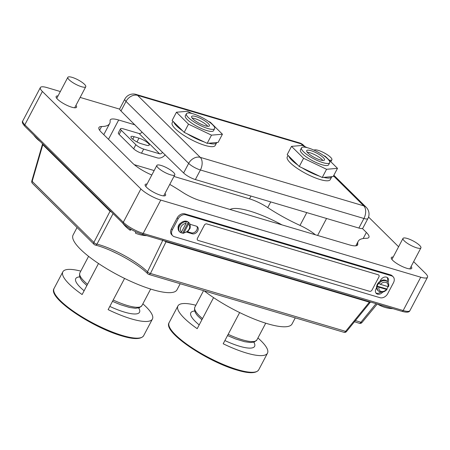 <?xml version="1.0" encoding="UTF-8"?>
<svg xmlns="http://www.w3.org/2000/svg" width="450" height="450" viewBox="0 0 450 450"><rect width="100%" height="100%" fill="white"/><g stroke="black" fill="none" stroke-linecap="round" stroke-linejoin="round"><path stroke-width="0.67" d="M196.909 226.395A4.455 3.358 -45.3 0 1 196.746 230.034A4.455 3.358 -45.3 0 1 191.346 232.852L187.481 231.705M189.951 224.257L196.324 226.148A4.455 3.358 -45.3 0 1 197.443 226.8A4.455 3.358 -45.3 0 1 197.691 230.974A4.455 3.358 -45.3 0 1 192.296 233.792L186.846 232.172M172.71 235.749L171.759 234.816A6.379 4.804 -45.3 0 1 171.405 228.842L177.171 217.907A6.379 4.804 -45.3 0 1 184.899 213.874L390.572 274.882A6.379 4.804 -45.3 0 1 392.175 275.816L393.126 276.756A6.379 4.804 -45.3 0 1 393.48 282.724L387.714 293.664A6.379 4.804 -45.3 0 1 379.986 297.692L174.313 236.689A6.379 4.804 -45.3 0 1 172.71 235.749A6.379 4.804 -45.3 0 1 172.35 229.781L178.116 218.841A6.379 4.804 -45.3 0 1 185.844 214.813L391.522 275.822A6.379 4.804 -45.3 0 1 393.126 276.756M178.132 228.094A4.455 3.358 -45.3 0 1 180.799 223.042M382.697 292.112A4.86 3.662 -45.3 0 1 376.273 293.434A4.86 3.662 -45.3 0 1 376.003 288.883L376.582 287.781M379.997 281.306L380.582 280.204A4.86 3.662 -45.3 0 1 387.692 277.841A4.86 3.662 -45.3 0 1 387.984 282.358M380.762 292.146A4.86 3.662 -45.3 0 1 375.857 292.911M387.163 277.431A4.86 3.662 -45.3 0 1 387.073 281.346M197.46 238.224A2.025 1.524 134.7 0 0 197.572 240.12A2.025 1.524 134.7 0 0 197.584 240.126A2.025 1.524 134.7 0 0 198.101 240.429L369.579 291.296A2.025 1.524 134.7 0 0 372.032 290.014L378.9 276.986A2.025 1.524 134.7 0 0 378.787 275.091A2.025 1.524 134.7 0 0 378.771 275.079A2.025 1.524 134.7 0 0 378.264 274.781L206.786 223.914A2.025 1.524 134.7 0 0 204.328 225.197L197.477 238.236A2.025 1.524 134.7 0 0 197.589 240.131L197.572 240.12M378.771 275.079L378.787 275.091A2.025 1.524 134.7 0 0 378.276 274.793L206.797 223.931A2.025 1.524 134.7 0 0 204.345 225.208L197.477 238.236M180.388 232.481L179.899 232.071A6.48 4.883 134.7 0 0 180.388 232.481L181.524 231.958A5.265 3.966 -45.3 0 1 181.024 226.845A5.265 3.966 -45.3 0 1 186.058 223.369L181.524 231.958M180.759 232.616A6.48 4.883 134.7 0 0 182.661 233.027L183.178 233.347L188.111 231.137L189.748 228.763C190.553 228.516 190.384 223.121 189.011 222.862L188.409 222.261A6.48 4.883 134.7 0 0 178.926 225.405A6.48 4.883 134.7 0 0 179.291 231.474L179.899 232.071A6.48 4.883 134.7 0 1 179.533 226.007A6.48 4.883 134.7 0 1 186.058 221.721L185.873 221.535A6.48 4.883 134.7 0 1 188.331 222.266L188.516 224.1A5.265 3.966 -45.3 0 1 189.023 229.213A5.265 3.966 -45.3 0 1 183.988 232.689L188.516 224.1M186.058 223.369L186.058 221.721M182.661 233.027L188.331 222.266M183.988 232.689L182.846 233.213M388.558 286.594C389.036 284.625 388.665 282.999 387.456 281.722A6.48 4.883 134.7 0 0 378.883 283.5L378.692 283.314A6.48 4.883 134.7 0 0 377.786 284.681A6.48 4.883 134.7 0 0 377.201 286.144L386.719 288.968A6.48 4.883 134.7 0 0 387.63 287.601A6.48 4.883 134.7 0 0 388.063 286.616M387.456 281.722L386.848 281.126A6.48 4.883 134.7 0 0 377.37 284.271A6.48 4.883 134.7 0 0 377.73 290.334L378.338 290.936C381.116 292.995 384.019 292.5 387.051 289.457M386.719 288.968L386.516 289.434A5.265 3.966 -45.3 0 1 381.082 291.409A5.265 3.966 -45.3 0 1 378.923 287.179L386.516 289.434L386.91 289.159M377.201 286.144L377.392 286.335A6.48 4.883 134.7 0 0 378.338 290.936M388.012 286.605L380.413 284.349A5.265 3.966 -45.3 0 1 385.847 282.375A5.265 3.966 -45.3 0 1 388.012 286.605L388.406 286.324M378.883 283.5L380.413 284.349M378.923 287.179L377.392 286.335M77.051 227.503L73.074 235.052A58.731 14.456 27.8 0 0 96.581 262.198A58.731 14.456 27.8 0 0 152.494 289.62A58.731 14.456 27.8 0 0 176.979 289.834L180.197 283.731M109.817 306.422A36.051 8.871 27.8 0 0 124.492 312.114A36.051 8.871 27.8 0 0 139.523 312.244A36.051 8.871 27.8 0 0 138.673 307.957M79.763 276.896A36.051 8.871 27.8 0 0 75.746 278.618A36.051 8.871 27.8 0 0 84.122 290.767M124.577 278.432L108.124 309.639A50.631 12.465 27.8 0 0 131.31 318.864A50.631 12.465 27.8 0 0 152.421 319.044A50.631 12.465 27.8 0 0 142.858 303.846M80.792 271.125A50.631 12.465 27.8 0 0 62.848 271.817A50.631 12.465 27.8 0 0 82.131 294.542L98.499 263.498M208.153 123.435A10.046 2.475 27.8 0 0 198.641 117.546A10.046 2.475 27.8 0 0 191.638 116.488A10.046 2.475 27.8 0 0 192.893 118.907A10.046 2.475 27.8 0 0 202.404 124.796A10.046 2.475 27.8 0 0 209.407 125.859A10.046 2.475 27.8 0 0 208.153 123.435M207.073 125.488A10.046 2.475 27.8 0 0 192.133 118.058A10.046 2.475 27.8 0 1 207.073 125.488A10.046 2.475 27.8 0 1 207.833 126.337A10.046 2.475 27.8 0 0 207.073 125.488M188.409 117.579A15.947 3.926 27.8 0 0 203.507 126.928A15.947 3.926 27.8 0 0 214.627 128.61A15.947 3.926 27.8 0 0 212.636 124.763A15.947 3.926 27.8 0 0 197.539 115.414A15.947 3.926 27.8 0 0 186.418 113.732A15.947 3.926 27.8 0 0 188.409 117.579M186.418 113.732L185.333 115.785A15.947 3.926 27.8 0 0 187.329 119.627A15.947 3.926 27.8 0 0 202.427 128.981A15.947 3.926 27.8 0 0 213.547 130.657L214.627 128.61M69.114 79.751A10.125 2.492 27.8 0 0 78.699 85.691A10.125 2.492 27.8 0 0 85.759 86.76A10.125 2.492 27.8 0 0 84.493 84.319A10.125 2.492 27.8 0 0 74.908 78.379A10.125 2.492 27.8 0 0 67.843 77.31A10.125 2.492 27.8 0 0 69.114 79.751M173.526 172.417A10.125 2.492 -152.2 0 1 174.791 174.859A10.125 2.492 -152.2 0 1 167.726 173.79A10.125 2.492 -152.2 0 1 158.141 167.85A10.125 2.492 -152.2 0 1 156.876 165.409A10.125 2.492 -152.2 0 1 163.935 166.477A10.125 2.492 -152.2 0 1 173.526 172.417M146.801 235.665A31.196 31.196 0 0 1 135.529 233.196A31.05 1.659 -61.4 0 1 135.737 231.806M130.202 228.853A31.056 2.188 118.8 0 0 130.123 230.237A31.056 2.188 118.8 0 0 131.254 229.472M314.072 150.188A10.125 2.492 -152.2 0 1 321.328 151.509A10.125 2.492 -152.2 0 1 330.626 157.326A10.125 2.492 -152.2 0 1 331.892 159.767A10.125 2.492 -152.2 0 1 329.164 160.099M419.653 245.424A10.125 2.492 27.8 0 0 410.068 239.484A10.125 2.492 27.8 0 0 403.003 238.421A10.125 2.492 27.8 0 0 404.269 240.862A10.125 2.492 27.8 0 0 413.859 246.797A10.125 2.492 27.8 0 0 420.919 247.866A10.125 2.492 27.8 0 0 419.653 245.424M191.987 113.496L187.386 111.291L176.456 112.224L188.511 124.155L211.494 135.152L207.174 143.353L218.104 142.419L222.429 134.218L210.369 122.288L208.401 121.343M211.494 135.152L222.429 134.218M176.456 112.224L172.131 120.431L184.185 132.362L207.174 143.353M188.511 124.155L184.185 132.362M173.649 121.933A24.317 5.985 27.8 0 0 176.642 125.944A24.317 5.985 27.8 0 0 182.666 130.86M187.082 133.746A24.317 5.985 27.8 0 0 204.278 141.969M208.547 143.235A24.317 5.985 27.8 0 0 216.63 142.768A24.317 5.985 27.8 0 0 216.726 142.537M172.98 121.269L172.164 122.816A24.317 5.985 27.8 0 0 175.202 128.683A24.317 5.985 27.8 0 0 198.225 142.937A24.317 5.985 27.8 0 0 215.184 145.502L216.63 142.768M131.923 138.499A7.577 1.862 27.8 0 0 141.216 143.713L146.064 145.148A7.577 1.862 27.8 0 0 149.22 145.176A7.577 1.862 27.8 0 0 146.188 141.677A7.577 1.862 27.8 0 0 138.977 138.139L134.134 136.704A7.577 1.862 27.8 0 0 130.972 136.676A7.577 1.862 27.8 0 0 131.923 138.499M358.881 228.06A9.568 2.357 27.8 0 0 362.874 228.099L367.92 218.526A9.568 2.357 -152.2 0 1 363.926 218.492L358.881 228.06L195.362 179.556A9.568 2.357 27.8 0 1 183.617 172.974L162.461 152.297A2.391 1.8 -45.3 0 1 159.593 153.816L139.084 133.521L123.165 128.796A6.379 1.569 27.8 0 0 120.504 128.773A6.379 1.569 27.8 0 0 121.303 130.314L119.143 134.415A6.379 1.569 -152.2 0 1 118.344 132.879L120.504 128.773M302.94 145.654L301.134 143.871L137.616 95.366L200.256 157.354L363.78 205.858A9.568 5.839 106.5 0 1 363.926 218.492L200.407 169.987A9.568 2.357 -152.2 0 1 188.662 163.406L126.022 101.413A9.568 2.357 -152.2 0 1 124.824 99.107L119.779 108.681A9.568 2.357 27.8 0 0 120.977 110.987L141.953 132.002A2.391 1.8 -45.3 0 1 139.084 133.521M133.684 148.804L135.844 144.703A6.379 1.569 27.8 0 0 143.674 149.091L141.514 153.197A6.379 1.569 -152.2 0 1 133.684 148.804L119.143 134.415M135.844 144.703L121.303 130.314M141.514 153.197L157.427 157.916A7.178 5.406 134.7 0 0 165.201 154.749M159.593 153.816L143.674 149.091M288.72 156.066A24.317 5.985 27.8 0 0 291.713 160.082A24.317 5.985 27.8 0 0 297.737 164.993M302.152 167.878A24.317 5.985 27.8 0 0 319.348 176.102M323.618 177.373A24.317 5.985 27.8 0 0 331.701 176.901A24.317 5.985 27.8 0 0 331.796 176.67M288.051 155.402L287.235 156.949A24.317 5.985 27.8 0 0 290.272 162.816A24.317 5.985 27.8 0 0 313.296 177.069A24.317 5.985 27.8 0 0 330.255 179.634L331.701 176.901M323.224 157.567A10.046 2.475 27.8 0 0 313.712 151.678A10.046 2.475 27.8 0 0 306.709 150.621A10.046 2.475 27.8 0 0 307.963 153.039A10.046 2.475 27.8 0 0 317.475 158.929A10.046 2.475 27.8 0 0 324.478 159.992A10.046 2.475 27.8 0 0 323.224 157.567M322.144 159.621A10.046 2.475 27.8 0 0 307.204 152.19A10.046 2.475 27.8 0 1 322.144 159.621A10.046 2.475 27.8 0 1 322.903 160.47A10.046 2.475 27.8 0 0 322.144 159.621M303.48 151.712A15.947 3.926 27.8 0 0 318.577 161.061A15.947 3.926 27.8 0 0 329.698 162.743A15.947 3.926 27.8 0 0 327.707 158.895A15.947 3.926 27.8 0 0 312.609 149.546A15.947 3.926 27.8 0 0 301.489 147.864A15.947 3.926 27.8 0 0 303.48 151.712M301.489 147.864L300.403 149.917A15.947 3.926 27.8 0 0 302.4 153.759A15.947 3.926 27.8 0 0 317.498 163.114A15.947 3.926 27.8 0 0 328.618 164.79L329.698 162.743M307.058 147.628L302.456 145.423L291.527 146.362L303.581 158.287L326.565 169.284L322.245 177.486L333.174 176.552L337.5 168.351L325.44 156.42L323.471 155.475M326.565 169.284L337.5 168.351M291.527 146.362L287.201 154.564L299.256 166.494L322.245 177.486M303.581 158.287L299.256 166.494M204.109 290.824A58.731 14.456 27.8 0 0 267.564 323.752A58.731 14.456 27.8 0 0 292.05 323.966L295.267 317.863M224.888 340.554A36.051 8.871 27.8 0 0 239.563 346.247A36.051 8.871 27.8 0 0 254.593 346.376A36.051 8.871 27.8 0 0 253.8 342.18M194.726 311.034A36.051 8.871 27.8 0 0 190.817 312.756A36.051 8.871 27.8 0 0 199.192 324.9M239.648 312.564L223.194 343.772A50.631 12.465 27.8 0 0 246.381 352.997A50.631 12.465 27.8 0 0 267.491 353.177A50.631 12.465 27.8 0 0 257.929 337.978M230.046 209.475A51.03 12.561 -152.2 0 1 281.97 224.876M411.103 266.484A11.543 2.841 -152.2 0 1 411.722 268.352A11.543 2.841 -152.2 0 1 403.673 267.131A11.543 2.841 -152.2 0 1 392.743 260.364A11.543 2.841 -152.2 0 1 391.298 257.586A11.543 2.841 -152.2 0 1 393.188 257.04M164.976 193.472A11.543 2.841 -152.2 0 1 165.589 195.345A11.543 2.841 -152.2 0 1 157.539 194.124A11.543 2.841 -152.2 0 1 146.61 187.357A11.543 2.841 -152.2 0 1 145.17 184.573A11.543 2.841 -152.2 0 1 147.06 184.028M75.943 105.373A11.543 2.841 -152.2 0 1 76.562 107.241A11.543 2.841 -152.2 0 1 68.513 106.026A11.543 2.841 -152.2 0 1 57.583 99.259A11.543 2.841 -152.2 0 1 56.137 96.474A11.543 2.841 -152.2 0 1 58.027 95.929M173.953 176.439L249.508 198.855A20.25 4.984 -152.2 0 1 267.744 207.607A62.376 15.356 27.8 0 0 300.021 225.411A20.25 4.984 -152.2 0 1 315.36 234.782M134.252 164.666L154.153 170.567M113.085 213.587L96.975 244.114A39.33 9.681 -152.2 0 1 147.51 271.811L162.911 240.036M413.651 261.653L425.475 273.358A16.2 3.988 -152.2 0 1 427.5 277.262A16.2 3.988 -152.2 0 1 420.744 277.206L160.768 200.087A16.2 3.988 -152.2 0 1 140.884 188.938L42.384 91.468A16.2 3.988 -152.2 0 1 40.359 87.564A16.2 3.988 -152.2 0 1 47.115 87.621L60.339 91.547M368.55 217.029L398.604 246.769M80.139 97.419L119.728 109.159M151.791 175.05A62.376 15.356 27.8 0 0 149.591 174.032A20.25 4.984 -152.2 0 1 132.497 163.069L101.481 132.379A20.25 4.984 -152.2 0 1 98.949 127.496A20.25 4.984 -152.2 0 1 101.576 126.517A62.376 15.356 27.8 0 0 109.671 123.502A62.376 15.356 27.8 0 0 110.093 120.814A20.25 4.984 -152.2 0 1 110.228 119.936A20.25 4.984 -152.2 0 1 118.671 120.009L134.989 124.853M362.357 228.465L366.379 232.447A20.25 4.984 -152.2 0 1 368.916 237.33A20.25 4.984 -152.2 0 1 366.283 238.309A62.376 15.356 27.8 0 0 358.189 241.324A62.376 15.356 27.8 0 0 357.772 244.013A20.25 4.984 -152.2 0 1 357.632 244.89A20.25 4.984 -152.2 0 1 349.189 244.817L200.104 200.593A20.25 4.984 -152.2 0 1 181.868 191.835A62.376 15.356 27.8 0 0 169.757 184.404M355.309 320.603A39.33 9.681 -152.2 0 1 360.889 322.29L376.014 303.654M369.669 301.77A2.43 1.485 -73.5 0 0 369.366 302.164L370.463 302.079L346.534 331.493A2.43 0.63 -141.3 0 1 345.623 331.358L369.366 302.164L166.005 241.841L150.469 273.471L345.623 331.358A2.43 1.485 106.5 0 1 343.946 332.303L148.798 274.416A2.43 1.485 -73.5 0 0 150.469 273.471A2.43 1.018 -153.4 0 1 147.516 271.811A39.33 9.681 -152.2 0 1 147.516 271.811A2.43 1.828 -45.3 0 0 147.78 273.814A2.43 2.43 0 0 0 148.798 274.416M111.6 212.119L110.059 211.247L42.801 144.692L32.175 181.361L93.881 242.421L110.059 211.247A2.43 1.828 134.7 0 0 110.205 210.735M164.076 240.784L166.005 241.841A2.43 1.485 106.5 0 1 166.309 241.447M42.564 143.809L42.801 144.692A2.43 1.828 134.7 0 0 42.941 144.18M195.862 305.257A50.631 12.465 27.8 0 0 177.919 305.955A50.631 12.465 27.8 0 0 197.201 328.674L213.57 297.63M86.878 285.542L84.364 283.23C80.359 279.658 78.857 276.21 79.864 272.88A35.083 8.634 27.8 0 0 84.251 281.334A35.083 8.634 27.8 0 0 87.531 284.299M113.198 300.015A35.083 8.634 27.8 0 0 141.93 305.601L139.399 307.727L135.382 308.278L129.493 307.457L120.471 304.695L112.489 301.359M192.296 233.792L191.346 232.852M391.522 275.822L390.572 274.882M185.844 214.813L184.899 213.874M178.116 218.841L177.171 217.907M172.35 229.781L171.405 228.842M189.011 222.862A6.48 4.883 134.7 0 0 188.522 222.452M122.524 335.531A50.631 12.465 27.8 0 0 143.634 335.717C141.036 339.441 133.796 339.514 121.911 335.936C91.963 327.414 47.413 297.72 54.056 288.489A50.631 12.465 27.8 0 0 74.323 311.889A50.631 12.465 27.8 0 0 122.524 335.531M195.362 179.556L200.407 169.987A9.568 5.839 -73.5 0 0 200.256 157.354A9.568 7.206 -45.3 0 0 188.662 163.406L183.617 172.974M304.853 146.571L303.542 145.271A9.568 7.206 -45.3 0 0 301.134 143.871A9.568 5.839 -73.5 0 0 299.531 142.903L136.007 94.399A9.568 5.839 106.5 0 1 137.616 95.366A9.568 7.206 -45.3 0 0 126.022 101.413L120.977 110.987M162.461 152.297L141.953 132.002M367.92 218.526A9.568 9.568 0 0 0 366.182 207.264A9.568 7.206 -45.3 0 0 363.78 205.858L333.512 175.911M132.784 139.264L134.134 136.704M136.974 141.941L138.977 138.139M237.594 369.664A50.631 12.465 27.8 0 0 258.705 369.849C256.106 373.573 248.867 373.646 236.987 370.069C207.034 361.547 162.484 331.853 169.127 322.622A50.631 12.465 27.8 0 0 189.394 346.022A50.631 12.465 27.8 0 0 237.594 369.664M95.237 245.042A2.43 1.62 -75.3 0 0 96.975 244.114A2.43 1.035 -153 0 1 93.881 242.421A2.43 1.828 -45.3 0 0 94.14 244.417A2.43 2.43 0 0 0 95.237 245.042C111.33 248.991 137.745 263.486 147.774 273.808L147.78 273.814M42.384 91.468L24.812 124.808A1.62 1.221 134.7 0 0 24.902 126.326C22.483 123.671 21.78 121.866 22.781 120.904A16.2 3.988 27.8 0 0 24.812 124.808L123.311 222.278L140.884 188.938M141.975 234.231A1.62 0.99 -73.5 0 0 143.19 233.426L403.166 310.545A16.2 3.988 27.8 0 0 409.922 310.601C409.292 312.39 406.637 312.637 401.951 311.344L141.975 234.231C134.606 231.773 128.413 228.296 123.401 223.796A1.62 1.221 -45.3 0 1 123.311 222.278A16.2 3.988 27.8 0 0 143.19 233.426L160.768 200.087M401.951 311.344A1.62 0.99 -73.5 0 0 403.166 310.545L420.744 277.206M267.744 207.607L270.743 201.921M249.508 198.855L250.982 196.054M300.021 225.411L306.771 212.602M317.604 235.446L326.554 218.475M363.173 238.539L366.379 232.447M356.991 245.492L357.772 244.013M99.624 130.219L101.576 126.517M108.489 139.32L118.671 120.009M359.325 323.269A2.43 2.43 0 0 0 361.991 322.509A2.43 0.658 39.2 0 1 360.889 322.29A2.43 1.277 108.8 0 1 359.325 323.269L354.386 321.744M32.175 181.361A2.43 0.518 -163.5 0 1 31.821 180.939A2.43 2.43 0 0 0 32.439 183.358A2.43 1.828 -45.3 0 1 32.175 181.361M201.898 319.77L199.339 317.424C195.362 313.886 193.866 310.472 194.85 307.176A35.083 8.634 27.8 0 0 199.232 315.636A35.083 8.634 27.8 0 0 202.517 318.6M228.178 334.316A35.083 8.634 27.8 0 0 256.916 339.902L254.379 341.994L250.498 342.523L244.654 341.719L235.631 338.974L227.509 335.582M111.442 250.898L118.828 254.391M141.93 305.601L150.654 289.058M79.864 272.88L88.588 256.337M143.634 335.717L152.421 319.044M54.056 288.489L62.848 271.817M74.672 107.786L85.759 86.76M33.654 134.989A31.196 31.196 0 0 0 40.354 141.615M56.756 98.342L67.843 77.31M163.699 195.891L174.791 174.859M122.681 223.088A31.196 31.196 0 0 0 130.123 230.237M145.783 186.441L156.876 165.409M330.84 161.764L331.892 159.767M391.916 259.453L403.003 238.421M377.623 304.132A31.196 31.196 0 0 0 392.934 308.672M409.832 268.898L420.919 247.866M366.182 207.264L333.849 175.269M303.542 145.271A9.568 9.568 0 0 0 299.531 142.903M136.007 94.399A9.568 9.568 0 0 0 124.824 99.107M258.705 369.849L267.491 353.177M22.781 120.904L40.359 87.564M409.922 310.601L427.5 277.262M355.815 245.818L358.189 241.324M103.787 134.662L109.671 123.502M343.946 332.303A2.43 2.43 0 0 0 346.534 331.493M361.991 322.509L377.235 304.014M42.531 143.961L31.821 180.939M94.14 244.417L32.439 183.358M123.401 223.796L24.902 126.326M169.127 322.622L177.919 305.955M256.916 339.902L265.725 323.196M194.85 307.176L203.558 290.661"/></g></svg>
